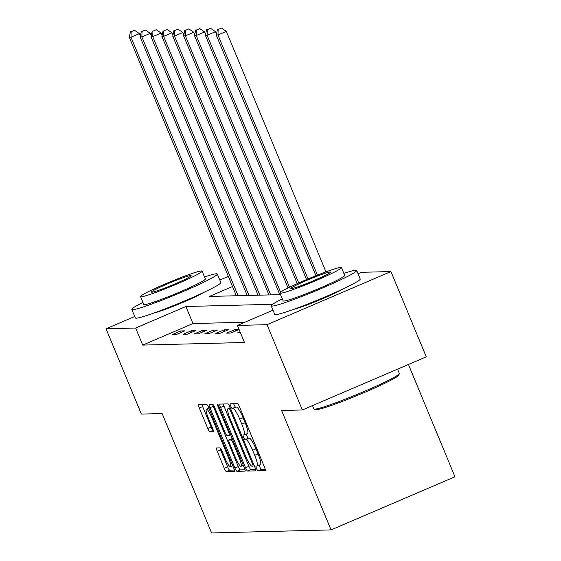 <?xml version="1.0" encoding="UTF-8"?>
<svg xmlns="http://www.w3.org/2000/svg" width="561" height="561" viewBox="0 0 561 561"><rect width="100%" height="100%" fill="white"/><g stroke="black" fill="none" stroke-linecap="round" stroke-linejoin="round"><path stroke-width="0.84" d="M256.503 468.463A2.546 0.449 -113.2 0 0 257.955 470.798L265.22 470.609A3.632 0.638 -113.2 0 0 265.269 470.602A3.632 0.638 -113.2 0 0 264.519 467.243L239.554 406.97A3.632 0.638 -113.2 0 0 237.478 403.64L230.213 403.822A2.546 0.449 -113.2 0 0 230.185 403.829A2.546 0.449 -113.2 0 0 230.704 406.178A2.546 0.449 -113.2 0 0 232.156 408.513L233.095 408.492A11.627 2.041 -113.2 0 1 239.722 419.151L241.805 424.172A11.627 2.041 -113.2 0 1 244.196 434.915A11.627 2.041 -113.2 0 1 244.056 434.943L243.109 434.964A2.546 0.449 -113.2 0 0 243.081 434.971A2.546 0.449 -113.2 0 0 243.607 437.321A2.546 0.449 -113.2 0 0 245.052 439.656L245.991 439.635A11.627 2.041 -113.2 0 1 252.625 450.294L254.701 455.315A11.627 2.041 -113.2 0 1 257.092 466.058A11.627 2.041 -113.2 0 1 256.952 466.086L256.012 466.107A2.546 0.449 -113.2 0 0 255.984 466.114A2.546 0.449 -113.2 0 0 256.503 468.463M259.266 465.125A2.546 0.449 -113.2 0 0 259.855 467.033A2.546 0.449 -113.2 0 0 261.3 469.361L265.213 469.262M233.685 403.738A2.546 0.449 -113.2 0 0 234.056 404.747A2.546 0.449 -113.2 0 0 235.501 407.076L236.447 407.055L233.095 408.492M246.363 433.983A2.546 0.449 -113.2 0 0 246.952 435.89A2.546 0.449 -113.2 0 0 248.404 438.218L249.343 438.197L245.991 439.635M203.804 292.407A28.87 1.985 157.5 0 1 179.562 303.789A28.87 1.985 157.5 0 1 154.38 312.877M343.171 288.852A28.87 1.985 157.5 0 1 318.936 300.226A28.87 1.985 157.5 0 1 293.754 309.321M216.56 448.001A3.632 0.638 -113.2 0 0 216.511 448.008A3.632 0.638 -113.2 0 0 217.261 451.367L224.267 468.274A3.632 0.638 -113.2 0 0 226.335 471.605L234.407 471.401A3.632 0.638 -113.2 0 0 234.449 471.387A3.632 0.638 -113.2 0 0 233.706 468.035L208.734 407.756A3.632 0.638 -113.2 0 0 206.665 404.425L198.594 404.635A3.632 0.638 -113.2 0 0 198.552 404.642A3.632 0.638 -113.2 0 0 199.295 408.001L207.759 428.429A3.632 0.638 -113.2 0 0 209.828 431.76L213.285 431.668A3.632 0.638 -113.2 0 0 213.327 431.661A3.632 0.638 -113.2 0 0 212.584 428.302L208.383 418.169A9.719 1.704 -113.2 0 1 206.385 409.193A9.719 1.704 -113.2 0 1 212.044 418.078L228.481 457.762A9.719 1.704 -113.2 0 1 230.48 466.738A9.719 1.704 -113.2 0 1 224.821 457.853L222.079 451.24A3.632 0.638 -113.2 0 0 220.01 447.909L216.56 448.001M358.037 273.726L361.319 272.316L390.94 271.559L426.269 356.845L302.344 409.965L281.58 410.498L331.039 529.9L211.595 532.95L162.136 413.548L141.372 414.081L106.043 328.788L134.745 316.488M302.344 409.965L267.015 324.679L237.401 325.436L272.983 310.184M244.876 322.231L192.963 323.557L142.725 345.092L244.463 342.49L237.401 325.436M142.725 345.092L135.657 328.031L106.043 328.788M245.536 467.734A3.632 0.638 -113.2 0 0 247.611 471.065L255.683 470.854A3.632 0.638 -113.2 0 0 255.725 470.847A3.632 0.638 -113.2 0 0 254.975 467.488L230.01 407.216A3.632 0.638 -113.2 0 0 227.941 403.885L219.87 404.088A3.632 0.638 -113.2 0 0 219.821 404.095A3.632 0.638 -113.2 0 0 220.571 407.454L245.536 467.734L248.888 466.296A3.632 0.638 -113.2 0 0 250.956 469.627L255.676 469.508M245.045 471.128L236.973 471.331A3.632 0.638 -113.2 0 1 234.898 468L209.933 407.728A3.632 0.638 -113.2 0 1 209.19 404.369A3.632 0.638 -113.2 0 1 209.232 404.362L212.682 404.271A3.632 0.638 -113.2 0 1 214.758 407.602L224.884 432.047A3.632 0.638 -113.2 0 0 226.953 435.378L229.246 435.322A3.632 0.638 -113.2 0 0 229.288 435.315A3.632 0.638 -113.2 0 0 228.544 431.956L217.998 406.508A2.546 0.449 -113.2 0 1 217.479 404.158A2.546 0.449 -113.2 0 1 218.958 406.48L244.337 467.762A3.632 0.638 -113.2 0 1 245.087 471.121A3.632 0.638 -113.2 0 1 245.045 471.128L245.122 471.093M331.039 529.9L454.957 476.78L408.443 364.489M240.038 331.803L237.527 332.883L240.452 332.806M239.07 329.468L235.031 329.573L226.658 333.157L230.837 333.052L239.091 329.517M228.341 329.742L224.162 329.847L215.789 333.437L219.968 333.332L228.341 329.742M217.472 330.015L213.285 330.127L204.912 333.718L209.099 333.606L217.472 330.015M206.595 330.296L202.416 330.401L194.043 333.991L198.222 333.886L206.595 330.296M195.726 330.576L191.546 330.681L183.174 334.272L187.353 334.16L195.726 330.576M184.857 330.85L180.677 330.955L172.304 334.545L176.484 334.44L184.857 330.85M390.94 271.559L267.015 324.679M219.8 280.03L228.32 276.377M232.52 286.517L209.344 296.446L280.563 294.63M272.632 304.286L185.894 306.502L135.657 328.031M192.963 323.557L185.894 306.502M235.031 329.573L235.62 331.004M224.162 329.847L224.751 331.278M213.285 330.127L213.881 331.558M202.416 330.401L203.012 331.832M191.546 330.681L192.143 332.112M180.677 330.955L181.266 332.393M260.304 464.648A11.627 2.041 -113.2 0 0 260.444 464.62A11.627 2.041 -113.2 0 0 258.053 453.877L254.701 455.315M249.343 438.197A11.627 2.041 -113.2 0 1 255.97 448.856L258.053 453.877M247.401 433.506A11.627 2.041 -113.2 0 0 247.541 433.478A11.627 2.041 -113.2 0 0 245.15 422.735L241.805 424.172M236.447 407.055A11.627 2.041 -113.2 0 1 243.074 417.714L245.15 422.735M223.222 404.004A3.632 0.638 -113.2 0 0 223.916 406.017L248.888 466.296M252.983 466.184A2.546 0.449 -113.2 0 0 253.018 466.177A2.546 0.449 -113.2 0 0 252.492 463.828L230.578 410.925A2.546 0.449 -113.2 0 0 229.126 408.59L228.138 408.618A11.627 2.041 -113.2 0 0 227.997 408.646A11.627 2.041 -113.2 0 0 230.389 419.39L245.367 455.553A11.627 2.041 -113.2 0 0 251.994 466.212L252.983 466.184M245.038 469.774L240.318 469.901L236.973 471.331M212.584 404.278A3.632 0.638 -113.2 0 0 213.285 406.29L238.25 466.57A3.632 0.638 -113.2 0 0 240.318 469.901M235.389 457.411A9.719 1.704 -113.2 0 0 241.048 466.303A9.719 1.704 -113.2 0 0 239.049 457.32L233.257 443.337A3.632 0.638 -113.2 0 0 231.188 440.006L228.895 440.069A3.632 0.638 -113.2 0 0 228.853 440.076A3.632 0.638 -113.2 0 0 229.596 443.435L235.389 457.411M201.953 404.544A3.632 0.638 -113.2 0 0 202.647 406.564L211.104 426.991A3.632 0.638 -113.2 0 0 213.18 430.322L213.278 430.315M219.912 447.909A3.632 0.638 -113.2 0 0 220.606 449.929L227.612 466.836A3.632 0.638 -113.2 0 0 229.687 470.167L234.4 470.048M325.962 271.875L226.349 31.395L217.977 34.985L216.237 35.027L315.934 275.717M317.442 275.114L217.977 34.985L218.131 29.488L221.483 28.05L218.131 29.488M216.237 35.027L217.437 29.502M221.483 28.05L226.349 31.395M399.341 373.724L398.738 375.169A45.153 3.1 157.5 0 1 360.471 394.145A45.153 3.1 157.5 0 1 316.173 409.726A45.153 3.1 157.5 0 1 315.499 409.649L314.055 409.053A46.268 3.177 -22.5 0 0 314.749 409.13A46.268 3.177 -22.5 0 0 360.127 393.163A46.268 3.177 -22.5 0 0 399.341 373.724A46.268 3.177 -22.5 0 0 399.355 373.486L397.56 369.152M282.316 298.873A46.268 3.177 -22.5 0 0 271.194 305.864A46.268 3.177 -22.5 0 0 272.071 306.11A46.268 3.177 -22.5 0 0 318.921 289.525A46.268 3.177 -22.5 0 0 356.684 270.458A46.268 3.177 -22.5 0 0 355.8 270.213A46.268 3.177 -22.5 0 0 343.872 273.375M271.194 305.864L274.722 314.391A46.268 3.177 -22.5 0 0 275.605 314.637A46.268 3.177 -22.5 0 0 322.456 298.052A46.268 3.177 -22.5 0 0 360.211 278.985L356.684 270.458M341.46 267.569L344.713 275.416A33.309 2.286 157.5 0 1 317.526 289.139A33.309 2.286 157.5 0 1 283.796 301.082A33.309 2.286 157.5 0 1 283.158 300.906L279.911 293.059A33.309 2.286 -22.5 0 0 280.542 293.235A33.309 2.286 -22.5 0 0 314.272 281.292A33.309 2.286 -22.5 0 0 341.46 267.569A33.309 2.286 -22.5 0 0 340.829 267.394A33.309 2.286 -22.5 0 0 307.098 279.336A33.309 2.286 -22.5 0 0 279.911 293.059M330.113 271.987A21.465 1.473 -22.5 0 0 308.375 279.68A21.465 1.473 -22.5 0 0 290.85 288.529A21.465 1.473 -22.5 0 0 291.264 288.642A21.465 1.473 -22.5 0 0 312.996 280.949A21.465 1.473 -22.5 0 0 330.52 272.099A21.465 1.473 -22.5 0 0 330.113 271.987M312.505 405.61L313.865 408.892A46.268 3.177 -22.5 0 0 314.055 409.053M142.943 302.428A46.268 3.177 -22.5 0 0 131.821 309.427A46.268 3.177 -22.5 0 0 132.698 309.665A46.268 3.177 -22.5 0 0 179.548 293.08A46.268 3.177 -22.5 0 0 217.31 274.013A46.268 3.177 -22.5 0 0 216.434 273.775A46.268 3.177 -22.5 0 0 204.499 276.938M131.821 309.427L135.355 317.954A46.268 3.177 -22.5 0 0 136.232 318.192A46.268 3.177 -22.5 0 0 183.082 301.608A46.268 3.177 -22.5 0 0 220.845 282.541L217.31 274.013M202.093 271.124L205.34 278.971A33.309 2.286 157.5 0 1 178.153 292.702A33.309 2.286 157.5 0 1 144.422 304.644A33.309 2.286 157.5 0 1 143.791 304.469L140.538 296.622A33.309 2.286 -22.5 0 0 141.176 296.797A33.309 2.286 -22.5 0 0 174.906 284.855A33.309 2.286 -22.5 0 0 202.093 271.124A33.309 2.286 -22.5 0 0 201.455 270.956A33.309 2.286 -22.5 0 0 167.725 282.891A33.309 2.286 -22.5 0 0 140.538 296.622M190.74 275.549A21.465 1.473 -22.5 0 0 169.001 283.242A21.465 1.473 -22.5 0 0 151.484 292.092A21.465 1.473 -22.5 0 0 151.891 292.204A21.465 1.473 -22.5 0 0 173.63 284.504A21.465 1.473 -22.5 0 0 191.147 275.661A21.465 1.473 -22.5 0 0 190.74 275.549M216.455 34.025L215.48 31.675L207.107 35.259L205.368 35.308L306.544 279.567M308.038 278.936L207.107 35.259L207.261 29.761L210.606 28.331L207.261 29.761M205.368 35.308L206.56 29.782M210.606 28.331L215.48 31.675M205.585 34.298L204.611 31.949L196.238 35.539L194.492 35.581L297.239 283.628M298.725 282.961L196.238 35.539L196.385 30.042L199.737 28.604L196.385 30.042M194.492 35.581L195.691 30.056M199.737 28.604L204.611 31.949M194.709 34.579L193.741 32.229L185.368 35.82L183.622 35.862L288.045 287.961M289.511 287.239L185.368 35.82L185.516 30.322L188.868 28.884L185.516 30.322M183.622 35.862L184.821 30.336M188.868 28.884L193.741 32.229M183.84 34.859L182.865 32.503L174.492 36.093L172.753 36.142L279.834 294.651M280.577 292.204L174.492 36.093L174.646 30.596L177.998 29.158L174.646 30.596M172.753 36.142L173.952 30.617M177.998 29.158L182.865 32.503M172.97 35.133L171.996 32.783L163.623 36.374L161.884 36.416L268.957 294.925M270.704 294.883L163.623 36.374L163.777 30.876L167.122 29.438L163.777 30.876M161.884 36.416L163.076 30.89M167.122 29.438L171.996 32.783M162.101 35.413L161.126 33.064L152.753 36.647L151.007 36.696L258.088 295.205M259.827 295.163L152.753 36.647L152.908 31.15L156.253 29.719L152.908 31.15M151.007 36.696L152.206 31.171M156.253 29.719L161.126 33.064M151.232 35.687L150.257 33.337L141.884 36.928L140.138 36.97L247.219 295.479M248.958 295.437L141.884 36.928L142.031 31.43L145.383 29.992L142.031 31.43M140.138 36.97L141.337 31.444M145.383 29.992L150.257 33.337M140.355 35.967L139.38 33.618L131.008 37.208L129.268 37.25L236.349 295.759M238.088 295.717L131.008 37.208L131.162 31.704L134.514 30.273L131.162 31.704M129.268 37.25L130.468 31.725M134.514 30.273L139.38 33.618M261.3 469.361L257.955 470.798M235.501 407.076L232.156 408.513M248.404 438.218L245.052 439.656M255.97 448.856L252.625 450.294M243.074 417.714L239.722 419.151M223.916 406.017L220.571 407.454M250.956 469.627L247.611 471.065M253.313 463.477L252.492 463.828M231.398 410.568L230.578 410.925M230.361 408.064L229.126 408.59M227.997 408.646L230.206 407.7L228.138 408.618M238.25 466.57L234.898 468M213.285 406.29L209.933 407.728M230.655 434.719L229.323 435.287M229.365 431.605L228.544 431.956M218.818 406.157L217.998 406.508M239.87 456.97L239.049 457.32M234.077 442.987L233.257 443.337M232.598 439.403L231.188 440.006M232.247 438.632L228.895 440.069M229.302 457.411L228.481 457.762M212.864 417.728L212.044 418.078M213.18 430.322L209.828 431.76M211.104 426.991L207.759 428.429M202.647 406.564L199.295 408.001M229.687 470.167L226.335 471.605M227.612 466.836L224.267 468.274M220.606 449.929L217.261 451.367M260.444 464.62L257.092 466.058M247.541 433.478L244.196 434.915M230.655 434.726L229.288 435.315M243.327 465.321L241.048 466.303M232.198 438.639L228.853 440.076M232.766 465.763L230.48 466.738M208.888 408.12L206.385 409.193"/></g></svg>

